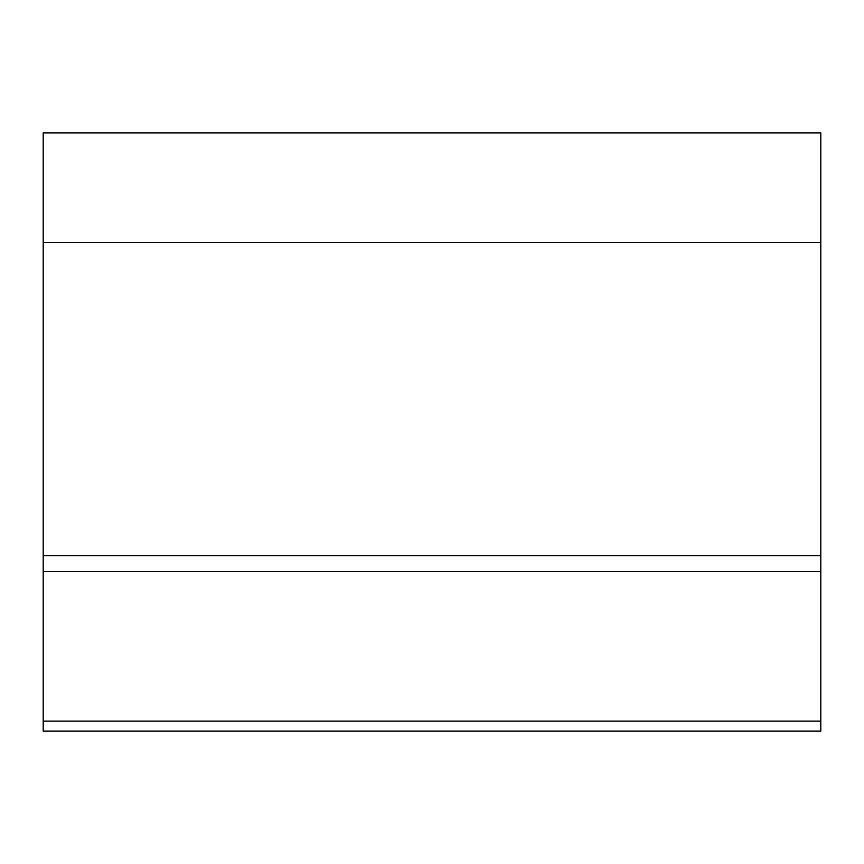 <?xml version="1.0" encoding="UTF-8"?>
<svg xmlns="http://www.w3.org/2000/svg" width="864" height="864" viewBox="0 0 864 864"><rect width="100%" height="100%" fill="white"/><g stroke="black" fill="none" stroke-linecap="round" stroke-linejoin="round"><path stroke-width="1.3" d="M820.8 242.59L43.2 242.59L43.2 132.926L820.8 132.926L820.8 731.074L43.2 731.074L43.2 721.105L820.8 721.105M43.2 242.59L43.2 555.617L820.8 555.617M43.2 555.617L43.2 571.568L820.8 571.568M43.2 571.568L43.2 721.105"/></g></svg>
